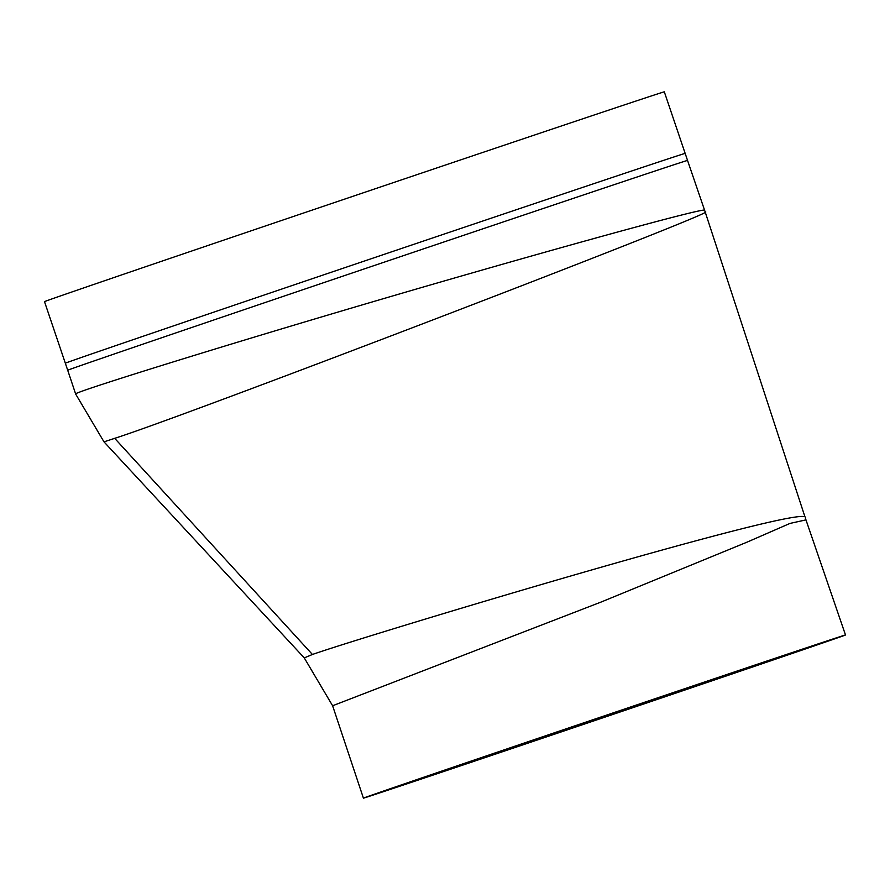 <?xml version="1.0" encoding="UTF-8"?>
<svg xmlns="http://www.w3.org/2000/svg" width="890" height="890" viewBox="0 0 890 890"><rect width="100%" height="100%" fill="white"/><g stroke="black" fill="none" stroke-linecap="round" stroke-linejoin="round"><path stroke-width="1.33" d="M67.707 370.24L44.5 301.643A327.175 0.89 -18.7 0 1 354.12 195.9A327.175 0.89 -18.7 0 1 664.318 91.848L687.536 160.434A327.197 0.89 161.3 0 0 458.072 237.196A327.197 0.89 161.3 0 0 67.707 370.24L75.672 394.07C67.762 393.692 279.048 328.265 470.387 273.441C604.143 235.016 706.104 207.548 704.602 210.251L687.536 160.434M804.627 515.844L705.18 211.965C726.663 208.471 184.964 416.131 114.688 438.336L103.997 441.852L304.28 657.899L312.423 654.473C371.074 633.991 815.707 500.347 805.35 518.047L805.962 519.882L789.964 523.431L747.022 542.155L601.084 602.052L332.615 705.759L363.42 798.152A254.473 0.69 -18.7 0 1 371.686 795.159A254.473 0.69 -18.7 0 1 635.905 705.192A254.473 0.69 -18.7 0 1 845.5 634.971A254.473 0.69 -18.7 0 1 541.888 738.444A254.473 0.69 -18.7 0 1 363.42 798.152M663.373 695.958A239.588 0.656 -18.7 0 1 831.405 639.743A239.588 0.656 -18.7 0 1 604.666 717.184A239.588 0.656 -18.7 0 1 377.527 793.379A239.588 0.656 -18.7 0 1 663.373 695.958M65.337 363.209A327.175 0.89 -18.7 0 1 374.957 257.466A327.175 0.89 -18.7 0 1 685.155 153.414M312.423 654.473L114.688 438.336M805.962 519.882L845.5 634.971M705.18 211.965L704.602 210.251M75.672 394.07L103.997 441.852M332.615 705.759L304.269 657.899"/></g></svg>
